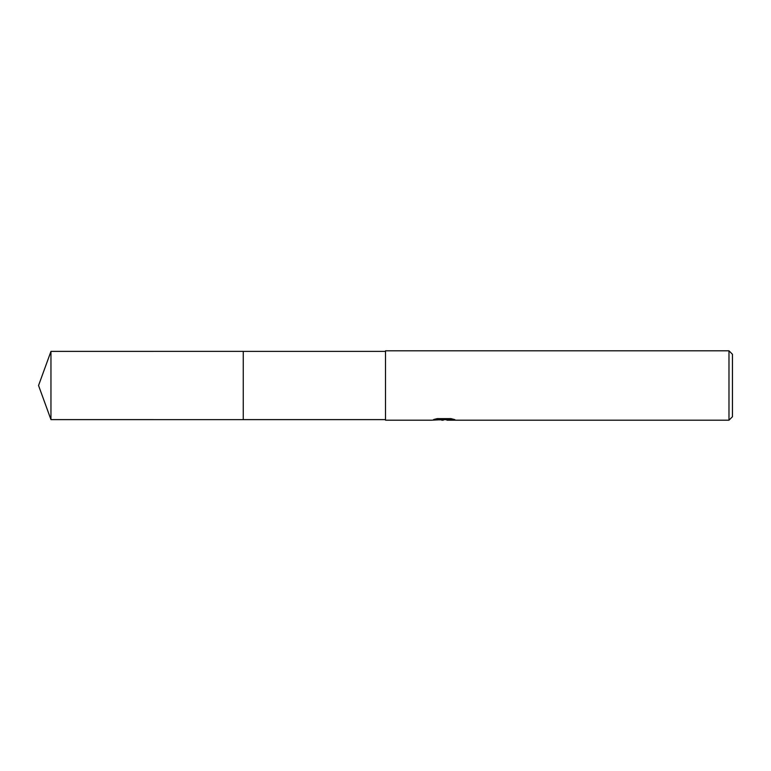 <?xml version="1.0" encoding="UTF-8"?>
<svg xmlns="http://www.w3.org/2000/svg" width="771" height="771" viewBox="0 0 771 771"><rect width="100%" height="100%" fill="white"/><g stroke="black" fill="none" stroke-linecap="round" stroke-linejoin="round"><path stroke-width="1.16" d="M385.5 419.617L243.251 419.617L243.26 351.383L385.5 351.383M243.251 419.617L243.251 351.383L243.251 419.626L50.963 419.617L50.963 351.383L243.251 351.374M446.872 419.646L439.287 419.858M443.325 420.195L441.687 420.195M728.981 420.195L728.981 350.805L732.45 354.275L732.45 416.725L728.981 420.195L446.997 420.195L446.872 419.597L452.336 418.942M435.808 418.942L444.713 418.942L444.713 419.54L431.519 420.195L385.5 420.195L385.5 350.805L728.981 350.805M444.713 419.54L433.62 419.54L437.234 418.624L450.919 418.624L454.89 419.646L446.872 420.176M443.865 419.617L446.872 419.617M50.963 351.383L38.55 385.5L50.963 419.617"/></g></svg>
